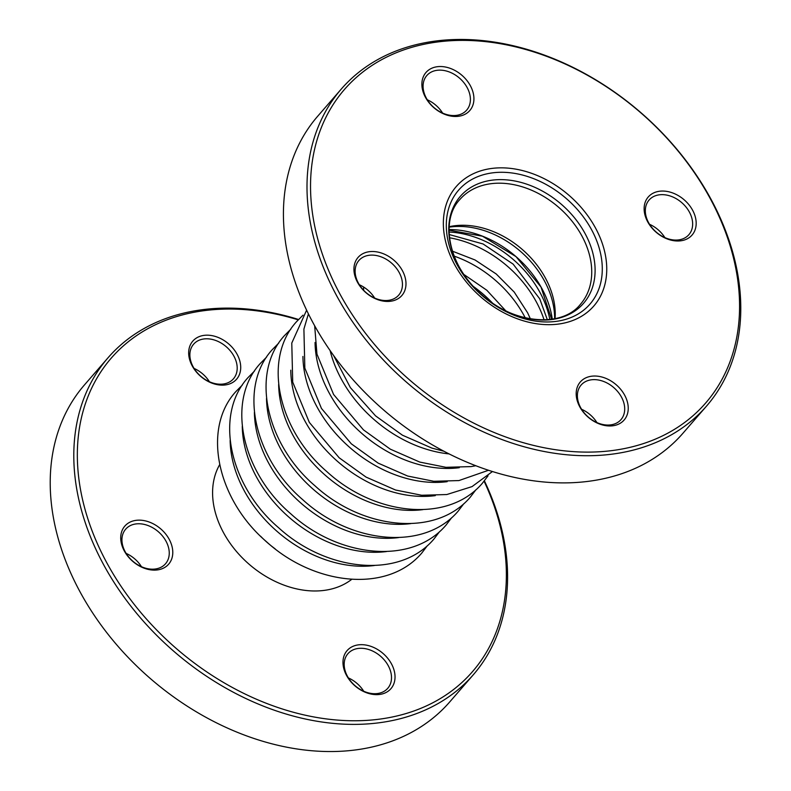 <?xml version="1.0" encoding="UTF-8"?>
<svg xmlns="http://www.w3.org/2000/svg" width="791" height="791" viewBox="0 0 791 791"><rect width="100%" height="100%" fill="white"/><g stroke="black" fill="none" stroke-linecap="round" stroke-linejoin="round"><path stroke-width="1.19" d="M555.074 318.635A79.871 58.989 41 0 0 546.858 280.825A79.871 58.989 41 0 0 449.169 226.71M706.511 406.119L682.93 433.27A241.828 178.588 -139 0 1 602.159 479.02A241.828 178.588 -139 0 1 340.812 365.076A241.828 178.588 -139 0 1 317.695 116.228L341.267 89.076A241.828 178.588 41 0 0 364.394 337.925A241.828 178.588 41 0 0 625.73 451.859A241.828 178.588 41 0 0 706.511 406.119A241.828 178.588 41 0 0 683.384 157.261A241.828 178.588 41 0 0 422.048 43.327A241.828 178.588 41 0 0 341.267 89.076M693.134 211.227A29.02 21.426 41 0 0 657.934 191.511A29.02 21.426 41 0 0 647.167 220.808A29.02 21.426 41 0 0 682.376 240.533A29.02 21.426 41 0 0 693.134 211.227M625.197 396.212A29.02 21.426 41 0 0 589.987 376.486A29.02 21.426 41 0 0 579.23 405.783A29.02 21.426 41 0 0 614.429 425.509A29.02 21.426 41 0 0 625.197 396.212M402.945 271.689A29.02 21.426 41 0 0 367.736 251.963A29.02 21.426 41 0 0 356.978 281.27A29.02 21.426 41 0 0 392.178 300.985A29.02 21.426 41 0 0 402.945 271.689M470.882 86.713A29.02 21.426 41 0 0 435.683 66.988A29.02 21.426 41 0 0 424.915 96.284A29.02 21.426 41 0 0 460.125 116.01A29.02 21.426 41 0 0 470.882 86.713M625.79 448.279A239.179 176.64 -139 0 1 335.621 285.719A239.179 176.64 -139 0 1 424.322 44.217A239.179 176.64 -139 0 1 714.491 206.777A239.179 176.64 -139 0 1 625.79 448.279M374.667 298.049A26.38 19.478 41 0 0 359.341 284.75M399.682 273.468A26.38 19.478 -139 0 1 398.713 295.112A26.38 19.478 -139 0 1 357.898 282.169A26.38 19.478 -139 0 1 358.867 260.526A26.38 19.478 -139 0 1 399.682 273.468M664.855 237.587A26.38 19.478 41 0 0 649.54 224.298M689.881 213.006A26.38 19.478 -139 0 1 688.912 234.65A26.38 19.478 -139 0 1 648.096 221.717A26.38 19.478 -139 0 1 649.065 200.064A26.38 19.478 -139 0 1 689.881 213.006M596.918 422.572A26.38 19.478 41 0 0 581.593 409.273M621.934 397.982A26.38 19.478 -139 0 1 620.965 419.635A26.38 19.478 -139 0 1 580.149 406.693A26.38 19.478 -139 0 1 581.118 385.049A26.38 19.478 -139 0 1 621.934 397.982M442.604 113.073A26.38 19.478 41 0 0 427.288 99.775M467.629 88.493A26.38 19.478 -139 0 1 466.66 110.137A26.38 19.478 -139 0 1 425.845 97.194A26.38 19.478 -139 0 1 426.814 75.55A26.38 19.478 -139 0 1 467.629 88.493M351.748 579.319A88.374 65.267 -139 0 1 221.856 529.486A88.374 65.267 -139 0 1 219.661 464.663M298.197 319.851A239.179 176.64 41 0 0 191.125 312.87A239.179 176.64 41 0 0 102.425 554.372A239.179 176.64 41 0 0 389.874 717.477A239.179 176.64 41 0 0 484.082 481.205M346.023 674.436A29.02 21.426 -139 0 1 369.921 646.029A29.02 21.426 -139 0 1 391.09 688.486A29.02 21.426 -139 0 1 346.023 674.436M191.719 364.938A29.02 21.426 -139 0 1 215.607 336.531A29.02 21.426 -139 0 1 236.776 378.988A29.02 21.426 -139 0 1 191.719 364.938M123.772 549.923A29.02 21.426 -139 0 1 147.67 521.506A29.02 21.426 -139 0 1 168.839 563.963A29.02 21.426 -139 0 1 123.772 549.923M484.389 480.809A241.828 178.588 -139 0 1 473.305 674.772A241.828 178.588 -139 0 1 392.534 720.512A241.828 178.588 -139 0 1 131.187 606.578A241.828 178.588 -139 0 1 108.07 357.73A241.828 178.588 -139 0 1 188.841 311.98A241.828 178.588 -139 0 1 298.533 319.485M108.07 357.73L84.489 384.881A241.828 178.588 41 0 0 107.616 633.739A241.828 178.588 41 0 0 368.952 747.673A241.828 178.588 41 0 0 449.733 701.924L473.305 674.772M124.701 550.823A26.38 19.478 41 0 0 165.517 563.765A26.38 19.478 41 0 0 166.486 542.122A26.38 19.478 41 0 0 125.67 529.179A26.38 19.478 41 0 0 124.701 550.823M126.145 553.413A26.38 19.478 -139 0 1 141.46 566.702M346.952 675.346A26.38 19.478 41 0 0 387.768 688.289A26.38 19.478 41 0 0 388.737 666.635A26.38 19.478 41 0 0 347.921 653.702A26.38 19.478 41 0 0 346.952 675.346M348.396 677.927A26.38 19.478 -139 0 1 363.712 691.225M192.638 365.847A26.38 19.478 41 0 0 233.454 378.79A26.38 19.478 41 0 0 234.433 357.146A26.38 19.478 41 0 0 193.617 344.204A26.38 19.478 41 0 0 192.638 365.847M194.082 368.428A26.38 19.478 -139 0 1 209.407 381.727M549.824 319.475A91.489 67.571 41 0 0 541.598 295.577A91.489 67.571 41 0 0 449.07 232.03M452.907 261.277A91.094 67.275 -139 0 1 527.904 172.092A91.094 67.275 -139 0 1 594.357 305.375A91.094 67.275 -139 0 1 452.907 261.277M583.362 238.783A79.871 58.989 41 0 0 459.779 199.599C439.944 220.471 448.428 265.094 479.969 293.154C512.153 324.063 561.64 328.314 580.416 304.317A79.871 58.989 41 0 0 583.362 238.783M473.245 286.382A99.093 73.177 -139 0 1 492.605 303.19M454.172 256.136A99.093 73.177 -139 0 1 525.234 317.814M449.486 237.765A99.093 73.177 -139 0 1 538.098 305.286A99.093 73.177 -139 0 1 544.079 319.871M449.061 229.548A89.452 66.058 -139 0 1 552.276 319.149M449.14 227.165A82.511 60.937 -139 0 1 545.958 283.84A82.511 60.937 -139 0 1 554.62 318.724M447.172 481.67A114.319 84.429 -139 0 1 302.923 356.454M459.304 467.699A114.319 84.429 -139 0 1 315.055 342.483M449.179 453.925A114.319 84.429 -139 0 1 330.104 350.571M363.682 290.307A114.319 84.429 -139 0 1 363.563 286.995M435.287 495.631A114.319 84.429 -139 0 1 290.772 370.188M422.898 509.631A114.319 84.429 -139 0 1 278.65 384.416M410.776 523.602A114.319 84.429 -139 0 1 266.527 398.387M398.644 537.573A114.319 84.429 -139 0 1 254.395 412.358M386.522 551.545A114.319 84.429 -139 0 1 242.273 426.329M374.39 565.506A114.319 84.429 -139 0 1 230.141 440.3M275.149 548.855A88.374 65.267 -139 0 1 260.595 536.229M586.546 236.39A81.592 60.254 -139 0 1 556.291 318.773A81.592 60.254 -139 0 1 457.307 263.314A81.592 60.254 -139 0 1 487.563 180.931A81.592 60.254 -139 0 1 586.546 236.39M593.161 232.772A86.951 64.209 41 0 0 487.681 173.674A86.951 64.209 41 0 0 455.428 261.475A86.951 64.209 41 0 0 560.918 320.573A86.951 64.209 41 0 0 593.161 232.772M449.189 234.522L483.093 243.984L513.151 264.145L539.729 298.82L547.332 319.712M463.833 274.428L486.841 290.267L505.765 310.823M452.422 251.172L475.055 259.982L496.224 273.983L514.209 292.057L527.607 312.791L530.385 318.852M551.643 319.238L540.985 286.995L516.029 256.65L482.47 236.202L449.051 230.191M488.027 475.816L482.401 483.212C447.844 523.939 374.509 515.337 327.029 471.772C278.145 430.047 262.226 359.252 296.447 321.789L302.973 315.184M475.885 489.797L470.279 497.173C435.722 537.91 362.377 529.308 314.897 485.743C266.013 444.018 250.104 373.214 284.315 335.76L290.841 329.165M463.763 503.768L458.157 511.144C423.59 551.881 350.255 543.269 302.775 499.714C253.891 457.989 237.982 387.185 272.193 349.731L278.709 343.136M451.631 517.739L446.025 525.115C411.468 565.852 338.123 557.24 290.643 513.685C241.759 471.96 225.85 401.156 260.071 363.702L266.587 357.107M439.509 531.71L433.903 539.086C399.336 579.823 326.001 571.211 278.521 527.656C229.637 485.931 213.728 415.127 247.939 377.673L254.455 371.078M427.377 545.681L421.771 553.057C387.214 593.784 313.879 585.182 266.389 541.627C217.505 499.902 201.596 429.098 235.817 391.634L242.333 385.049M306.611 310.191L291.78 343.067L292.71 382.093L309.33 422.414L339.171 457.781L366.065 477.102L395.54 490.015L421.662 495.255L446.796 494.543L472.049 486.603L492.467 471.515M308.401 313.889L303.902 329.096L304.842 368.122L321.462 408.443L351.303 443.81L378.187 463.14L407.672 476.044L433.794 481.284L458.928 480.572L488.541 470.259M314.67 325.823L316.964 354.15L333.584 394.472L363.425 429.839L390.319 449.169L419.794 462.082L445.916 467.313L471.05 466.601L475.846 465.731M333.515 355.386L350.364 387.6L375.557 415.868L402.441 435.198L431.926 448.111L443.929 451.236"/></g></svg>
